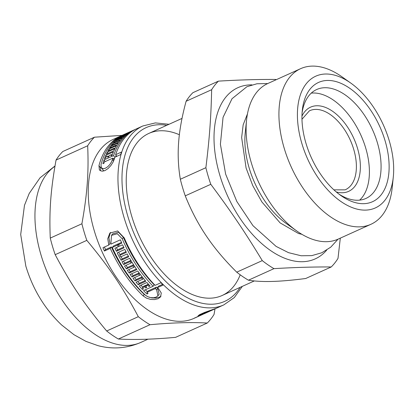 <?xml version="1.0" encoding="UTF-8"?>
<svg xmlns="http://www.w3.org/2000/svg" width="414" height="414" viewBox="0 0 414 414"><rect width="100%" height="100%" fill="white"/><g stroke="black" fill="none" stroke-linecap="round" stroke-linejoin="round"><path stroke-width="0.62" d="M338.792 194A59.766 34.321 65.7 0 0 365.924 198.446A59.766 34.321 65.7 0 0 372.564 129.846A59.766 34.321 65.7 0 0 316.663 89.533A59.766 34.321 65.7 0 0 302.085 112.841M305.946 143.228A65.459 37.586 -114.3 0 1 302.292 110.419A65.459 37.586 -114.3 0 1 350.798 89.026A65.459 37.586 -114.3 0 1 388.844 173.145A65.459 37.586 -114.3 0 1 340.748 195.444A65.459 37.586 -114.3 0 1 305.946 143.228M276.159 79.736A110.284 63.326 65.7 0 0 275.677 79.452C258.098 79.333 239.013 79.897 218.426 81.134L192.888 92.684A110.284 63.326 65.7 0 0 186.114 101.254L211.647 89.703C211.026 117.716 209.5 138.333 205.877 167.701L180.338 179.252C178.263 166.977 177.694 154.67 178.631 142.333C179.521 130.012 182.015 116.318 186.114 101.254M236.741 272.169C224.631 260.189 214.514 248.162 206.4 236.089C198.239 224.036 191.196 210.622 185.255 195.848L210.793 184.302C231.229 211.694 244.84 231.866 262.274 260.618L236.741 272.169A110.284 63.326 65.7 0 0 248.436 280.195L273.97 268.645C294.556 267.408 313.641 266.849 331.221 266.968L305.687 278.513C292.563 280.206 281.489 281.178 272.464 281.432C263.392 281.711 255.381 281.297 248.436 280.195M331.221 266.968A110.284 63.326 65.7 0 0 338 258.398L340.308 238.143M218.426 81.134A110.284 63.326 65.7 0 0 211.647 89.703M205.877 167.701A110.284 63.326 65.7 0 0 208.118 176.007A110.284 63.326 65.7 0 0 210.793 184.302M251.919 84.865A93.921 53.929 65.7 0 0 219.736 174.941A93.921 53.929 65.7 0 0 326.667 250.149M262.274 260.618A110.284 63.326 65.7 0 0 273.97 268.645M180.338 179.252A110.284 63.326 65.7 0 0 185.255 195.848M350.834 83.121L342.026 76.859A85.382 49.028 65.7 0 0 300.59 68.688L267.786 83.525A85.382 49.028 65.7 0 0 246.563 120.034L245.228 132.884A69.728 40.039 65.7 0 0 249.119 167.841A69.728 40.039 65.7 0 0 286.188 223.462L296.719 230.945A85.382 49.028 65.7 0 0 338.155 239.116L370.96 224.279A85.382 49.028 65.7 0 0 392.182 187.77L393.3 177.021A72.29 41.509 65.7 0 0 350.834 83.121A72.29 41.509 65.7 0 0 306.479 83.462A72.29 41.509 65.7 0 0 301.816 143.353A72.29 41.509 65.7 0 0 352.868 207.828A72.29 41.509 65.7 0 0 393.3 177.021M246.563 120.034A85.382 49.028 65.7 0 0 251.329 162.837A85.382 49.028 65.7 0 0 296.719 230.945M300.59 68.688A85.382 49.028 65.7 0 0 284.133 148A85.382 49.028 65.7 0 0 370.96 224.279M100.452 170.78L100.602 168.037A95.344 54.746 -114.3 0 1 100.897 166.909M128.381 132.516L123.274 134.824A98.19 56.382 65.7 0 0 123.227 134.845A98.19 56.382 65.7 0 0 100.99 164.694L101.259 167.748L103.821 170.987M115.589 156.885A95.344 54.746 -114.3 0 1 116.111 155.4M113.332 158.852L114.569 158.293M147.229 296.445L144.258 294.406A95.344 54.746 -114.3 0 1 111.402 246.941L110.259 248.384L104.421 251.024A98.19 56.382 -114.3 0 1 102.962 247.696L108.799 245.057L109.953 243.592L108.898 237.745L110.476 232.404M111.402 246.941L105.565 249.58A95.344 54.746 -114.3 0 1 104.452 247.023M161.015 296.129L159.354 297.164L155.84 298.054L151.824 297.909L149.009 297.195M162.583 284.377L158.541 286.203L157.392 287.658A98.19 56.382 65.7 0 0 158.624 288.843L161.294 293.045L160.503 296.936L158.138 298.701L154.629 299.581L150.618 299.42L146.473 298.137L143.099 295.865A98.19 56.382 -114.3 0 1 110.259 248.384M157.946 295.798L159.136 294.292L157.755 288.299A95.344 54.746 -114.3 0 1 156.518 287.119L148.036 290.959L146.887 292.408A98.19 56.382 65.7 0 0 148.046 293.531L146.965 294.018A98.19 56.382 -114.3 0 1 143.523 290.607L153.087 286.281A98.19 56.382 -114.3 0 1 122.254 238.852L117.322 233.729L111.537 235.343L110.823 244.141L120.386 239.815A98.19 56.382 65.7 0 0 121.845 243.142L118.564 244.627A98.19 56.382 65.7 0 0 119.315 246.268L122.596 244.783A98.19 56.382 65.7 0 0 124.05 247.831L116.401 251.293A98.19 56.382 -114.3 0 1 114.947 248.24L118.233 246.754A98.19 56.382 -114.3 0 1 117.483 245.119L112.287 247.468A98.19 56.382 65.7 0 0 145.123 294.949L147.607 296.631L150.649 297.609L153.599 297.754L156.192 297.112L157.946 295.798L156.601 289.759A98.19 56.382 -114.3 0 1 155.369 288.574L146.887 292.408M118.875 244.234A95.344 54.746 -114.3 0 1 118.627 243.67L113.426 246.025L112.287 247.468M123.688 247.08L117.529 249.87A95.344 54.746 -114.3 0 1 116.437 247.567M121.499 242.371L119.703 243.184L118.564 244.627M153.087 286.281L154.225 284.842A95.344 54.746 -114.3 0 1 123.413 237.388L118.518 232.228L112.732 233.838L111.537 235.343M147.348 291.823A95.344 54.746 -114.3 0 1 145.293 289.805M125.98 251.655L120.904 253.953L119.791 255.36A98.19 56.382 65.7 0 0 120.619 256.903L127.186 253.932A98.19 56.382 65.7 0 0 128.775 256.809L121.126 260.271A98.19 56.382 -114.3 0 1 117.188 252.882L124.842 249.425A98.19 56.382 65.7 0 0 126.363 252.385L119.791 255.36M128.376 256.095L122.228 258.874A95.344 54.746 -114.3 0 1 121.038 256.711M120.101 254.967A95.344 54.746 -114.3 0 1 118.683 252.209M130.871 260.406L124.738 263.18A95.344 54.746 -114.3 0 1 123.496 261.089M133.562 264.748L127.45 267.511A95.344 54.746 -114.3 0 1 126.063 265.333M136.361 268.955L130.275 271.708A95.344 54.746 -114.3 0 1 128.837 269.607M145.262 280.614L139.28 283.321A95.344 54.746 -114.3 0 1 137.712 281.468M139.156 272.878L133.096 275.615A95.344 54.746 -114.3 0 1 131.719 273.747M142.157 276.816L136.134 279.538A95.344 54.746 -114.3 0 1 134.607 277.603M148.357 284.144L146.789 284.853L145.661 286.276A98.19 56.382 65.7 0 0 146.768 287.461L145.692 287.947A98.19 56.382 -114.3 0 1 144.584 286.762L142.38 287.761A98.19 56.382 65.7 0 0 143.487 288.946L142.406 289.438A98.19 56.382 -114.3 0 1 139.239 285.96L146.892 282.503A98.19 56.382 65.7 0 0 150.054 285.976L148.973 286.462A98.19 56.382 -114.3 0 1 147.865 285.277L145.661 286.276M142.799 287.228A95.344 54.746 -114.3 0 1 140.936 285.194M146.085 285.743A95.344 54.746 -114.3 0 1 145.707 285.339L143.503 286.338L142.38 287.761M142.406 289.438L143.109 288.548M149.677 285.577L148.973 286.462M148.574 284.382L147.865 285.277M131.999 277.002A98.19 56.382 -114.3 0 1 130.146 274.456L137.795 270.999A98.19 56.382 65.7 0 0 145.821 281.266L138.167 284.728A98.19 56.382 -114.3 0 1 136.066 282.213L142.633 279.243A98.19 56.382 -114.3 0 1 141.598 277.965L135.031 280.935A98.19 56.382 -114.3 0 1 132.998 278.327L139.565 275.357A98.19 56.382 -114.3 0 1 138.566 274.032L131.999 277.002L133.096 275.615M139.28 283.321L138.167 284.728M143.363 278.322L142.633 279.243M133.696 264.955L132.93 265.923L126.358 268.893A98.19 56.382 -114.3 0 1 124.536 266.026L131.103 263.05A98.19 56.382 -114.3 0 1 130.213 261.596L123.641 264.567L124.738 263.18M134.622 266.373L133.857 267.335A98.19 56.382 -114.3 0 1 132.93 265.923M127.45 267.511L126.358 268.893M131.88 262.072L131.103 263.05M130.99 260.608L130.213 261.596M121.126 260.271L122.228 258.874M117.529 249.87L116.401 251.293M119.056 245.714L118.233 246.754M118.627 243.67L117.483 245.119M104.421 251.024L105.565 249.58M108.799 245.057L107.749 238.702L109.839 233.113L117.659 230.95L124.283 237.936A98.19 56.382 65.7 0 0 155.115 285.365L160.953 282.726A98.19 56.382 65.7 0 0 163.23 285.018L157.392 287.658M106.683 156.725L105.761 155.359L113.41 151.902A98.19 56.382 65.7 0 0 112.116 155.26L111.035 155.752A98.19 56.382 -114.3 0 1 111.464 154.562L109.26 155.56A98.19 56.382 65.7 0 0 108.83 156.746L107.749 157.237A98.19 56.382 -114.3 0 1 108.183 156.047L105.974 157.046A98.19 56.382 65.7 0 0 105.544 158.231L104.463 158.722A98.19 56.382 -114.3 0 1 105.761 155.359M111.982 155.322L111.464 154.562M111.294 147.301L110.662 146.365L118.311 142.902A98.19 56.382 65.7 0 0 113.897 150.789L106.243 154.246A98.19 56.382 -114.3 0 1 107.262 152.098L113.834 149.128A98.19 56.382 -114.3 0 1 114.367 148.093L107.8 151.063A98.19 56.382 -114.3 0 1 108.918 149.071L115.49 146.095A98.19 56.382 -114.3 0 1 116.075 145.138L109.508 148.108A98.19 56.382 -114.3 0 1 110.662 146.365M108.137 153.392L107.262 152.098M114.321 149.852L113.834 149.128M120.169 140.429L119.869 139.989L113.296 142.959A98.19 56.382 -114.3 0 1 114.714 141.402L121.286 138.431A98.19 56.382 -114.3 0 1 122.021 137.691L115.449 140.662A98.19 56.382 -114.3 0 1 116.883 139.332L124.531 135.875A98.19 56.382 65.7 0 0 118.942 142.018L111.294 145.474A98.19 56.382 -114.3 0 1 112.613 143.772L119.185 140.801A98.19 56.382 -114.3 0 1 119.869 139.989M119.501 141.272L119.185 140.801M115.19 142.1L114.714 141.402M121.545 138.819L121.286 138.431M122.265 138.048L122.021 137.691M121.809 136.071L121.649 135.823L129.297 132.366A98.19 56.382 65.7 0 0 127.678 133.417L121.105 136.387A98.19 56.382 65.7 0 0 120.272 136.982L126.844 134.012A98.19 56.382 65.7 0 0 125.318 135.202L117.669 138.664A98.19 56.382 -114.3 0 1 121.649 135.823M132.837 130.503L129.551 131.988A98.19 56.382 65.7 0 0 129.51 132.004A98.19 56.382 65.7 0 0 128.614 132.428L131.9 130.943A98.19 56.382 65.7 0 0 130.182 131.849L122.528 135.306A98.19 56.382 -114.3 0 1 124.252 134.4L127.533 132.915A98.19 56.382 -114.3 0 1 128.428 132.496A98.19 56.382 -114.3 0 1 128.469 132.475L128.547 132.589M121.286 135.802L121.25 135.74A98.19 56.382 -114.3 0 0 121.204 135.761A98.19 56.382 -114.3 0 0 98.967 165.61L99.365 169.787L100.017 170.496L102.17 171.215L105.016 170.552L108.064 168.55L110.833 165.605L113.125 162.019L114.492 158.588A98.19 56.382 65.7 0 1 114.869 157.211L120.707 154.572A98.19 56.382 65.7 0 1 121.478 152.057L115.641 154.696A98.19 56.382 65.7 0 1 136.729 128.738L142.871 125.959A98.19 56.382 65.7 0 0 123.946 217.169A98.19 56.382 65.7 0 0 223.798 304.895L234.314 297.562L242.34 286.353M121.162 135.782L115.413 138.379M216.636 308.114A98.19 56.382 -114.3 0 1 215.627 308.585A98.19 56.382 -114.3 0 1 213.593 309.424L205.391 312.461L200.578 314.976L202.177 314.593L211.74 310.267A98.19 56.382 65.7 0 0 213.671 309.47L210.39 310.961M210.214 310.961L210.245 311.007A98.19 56.382 -114.3 0 1 209.349 311.426A98.19 56.382 -114.3 0 1 209.308 311.447L204.112 313.796A98.19 56.382 65.7 0 0 204.154 313.776A98.19 56.382 65.7 0 0 204.2 313.755M202.037 314.645L196.205 317.295M204.045 313.75A98.19 56.382 -114.3 0 1 202.13 314.692A98.19 56.382 -114.3 0 1 202.084 314.712M196.246 317.352A98.19 56.382 -114.3 0 1 194.316 318.149L200.153 315.509L197.97 315.97L199.501 314.707L204.433 312.487L215.622 308.508A98.19 56.382 65.7 0 0 217.655 307.669L223.798 304.895M199.584 314.661L200.153 315.509M121.204 135.761L113.151 139.404A98.19 56.382 65.7 0 0 94.226 230.614A98.19 56.382 65.7 0 0 194.073 318.335L202.13 314.692M146.396 287.062L145.692 287.947M145.707 285.339L144.584 286.762M142.333 277.038L141.598 277.965M136.134 279.538L135.031 280.935M140.305 274.42L139.565 275.357M139.311 273.09L138.566 274.032M130.275 271.708L129.178 273.09A98.19 56.382 -114.3 0 1 127.289 270.306L133.857 267.335M123.641 264.567A98.19 56.382 -114.3 0 1 121.985 261.772L129.634 258.31A98.19 56.382 65.7 0 0 136.832 269.628L129.178 273.09M156.518 287.119L155.369 288.574M147.653 293.153L146.965 294.018M108.696 156.808L108.183 156.047M114.838 148.792L114.367 148.093M109.689 150.21L108.918 149.071M115.92 146.737L115.49 146.095M116.489 145.749L116.075 145.138M113.182 144.621L112.613 143.772M117.234 139.854L116.883 139.332M120.531 137.37L120.272 136.982M101.259 167.748L103.298 168.746L105.389 168.239L107.656 166.775L109.731 164.627L111.449 162.019L112.463 159.504A98.19 56.382 -114.3 0 1 112.841 158.127L104.359 161.962A98.19 56.382 65.7 0 0 104.002 163.266L102.926 163.753A98.19 56.382 -114.3 0 1 104.049 159.939L113.612 155.612A98.19 56.382 -114.3 0 1 134.705 129.654A98.19 56.382 -114.3 0 1 135.725 129.215M114.057 159.928L112.841 158.127M105.172 161.595L104.049 159.939M114.818 157.392L113.612 155.612M116.758 156.357L115.641 154.696M240.208 274.803A88.943 51.072 -114.3 0 1 178.946 286.99A88.943 51.072 -114.3 0 1 131.668 216.046A88.943 51.072 -114.3 0 1 126.7 171.463A88.943 51.072 -114.3 0 1 179.365 134.731M175.614 337.343C153.263 339.382 134.177 339.941 118.363 339.025L149.997 324.716C172.353 322.677 191.439 322.118 207.254 323.034L175.614 337.343M106.667 330.993C84.461 304.404 70.851 284.227 55.186 254.677L86.821 240.368C109.027 266.963 122.637 287.135 138.302 316.689L106.667 330.993A110.284 63.326 65.7 0 0 118.363 339.025M50.27 238.081C49.121 210.866 50.648 190.249 56.04 160.078L87.675 145.769C88.824 172.98 87.297 193.602 81.905 223.772L50.27 238.081A110.284 63.326 65.7 0 0 52.511 246.382A110.284 63.326 65.7 0 0 55.186 254.677M122.114 135.373L94.454 137.2L62.819 151.508A110.284 63.326 65.7 0 0 56.04 160.078M207.254 323.034A110.284 63.326 65.7 0 0 214.033 314.464L215.021 308.86M94.454 137.2A110.284 63.326 65.7 0 0 87.675 145.769M81.905 223.772A110.284 63.326 65.7 0 0 84.151 232.073A110.284 63.326 65.7 0 0 86.821 240.368M138.302 316.689A110.284 63.326 65.7 0 0 149.997 324.716M359.652 200.128A59.766 34.321 65.7 0 0 360.884 135.13A59.766 34.321 65.7 0 0 311.261 93.129M144.258 294.406L143.099 295.865M100.602 168.037L98.967 165.61M157.755 288.299L156.601 289.759M122.254 238.852L123.413 237.388M113.56 161.129L112.463 159.504M54.948 166.262A98.19 56.382 65.7 0 0 40.934 254.713A98.19 56.382 65.7 0 0 140.786 342.435C126.891 348.428 112.644 349.509 98.051 345.674L86.024 341.4L73.997 334.719L61.603 324.954C44.79 308.989 32.866 289.365 25.823 266.083L20.7 234.51L24.478 205.313L29.213 193.457L40.039 177.803L55 165.973M166.78 125.302A95.344 54.746 65.7 0 0 127.791 216.16A95.344 54.746 65.7 0 0 182.186 294.706A95.344 54.746 65.7 0 0 240.084 287.378M336.23 191.925A46.202 26.527 65.7 0 0 353.789 138.338A46.202 26.527 65.7 0 0 301.951 116.132M333.881 189.84L345.116 189.84A43.356 24.897 65.7 0 0 350.213 139.953A43.356 24.897 65.7 0 0 309.387 110.838L301.966 119.273M222.111 295.503L254.32 280.935M148.807 133.427L182.02 118.409M301.915 234.324L298.582 233.543L280.128 222.903L261.891 201.954L252.768 185.627L246.102 168.068L241.647 137.531L243.163 124.852L247.453 113.907M267.692 83.566L256.97 83.757L246.91 86.717L232.011 98.729L223.053 117.343L220.398 144.243L225.64 174.134L236.865 201.561L252.98 225.677L276.097 246.397L288.542 252.669L301.138 255.764L311.794 255.624L321.807 252.757L330.765 247.142L338.062 239.157M200.159 314.361L200.573 314.976M123.227 134.845L128.428 132.496M129.51 132.004L134.705 129.654M140.786 342.435L148.015 339.164M204.154 313.776L209.349 311.426M210.431 310.94L215.627 308.585M169.036 124.278L155.322 122.906L142.871 125.959"/></g></svg>
